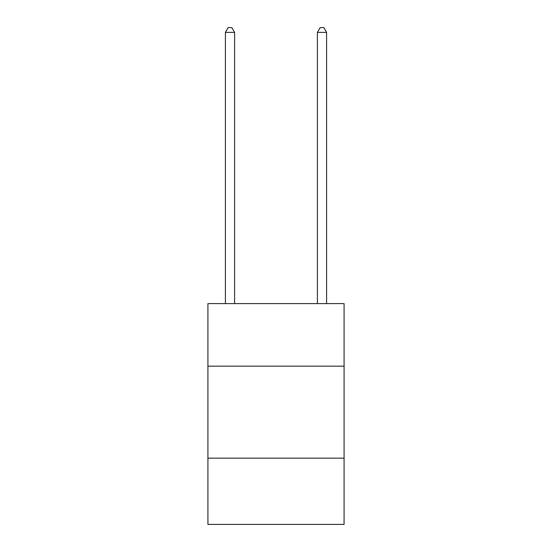 <?xml version="1.0" encoding="UTF-8"?>
<svg xmlns="http://www.w3.org/2000/svg" width="552" height="552" viewBox="0 0 552 552"><rect width="100%" height="100%" fill="white"/><g stroke="black" fill="none" stroke-linecap="round" stroke-linejoin="round"><path stroke-width="0.83" d="M344.082 366.162L344.082 303.6L207.918 303.6L207.918 366.162L344.082 366.162L344.082 524.4L207.918 524.4L207.918 366.162M344.082 458.16L207.918 458.16M234.6 303.6L234.6 32.382L225.402 32.382L225.402 303.6M225.402 32.382L228.162 27.6L231.84 27.6L234.6 32.382M326.598 303.6L326.598 32.382L317.4 32.382L317.4 303.6M317.4 32.382L320.16 27.6L323.838 27.6L326.598 32.382"/></g></svg>
